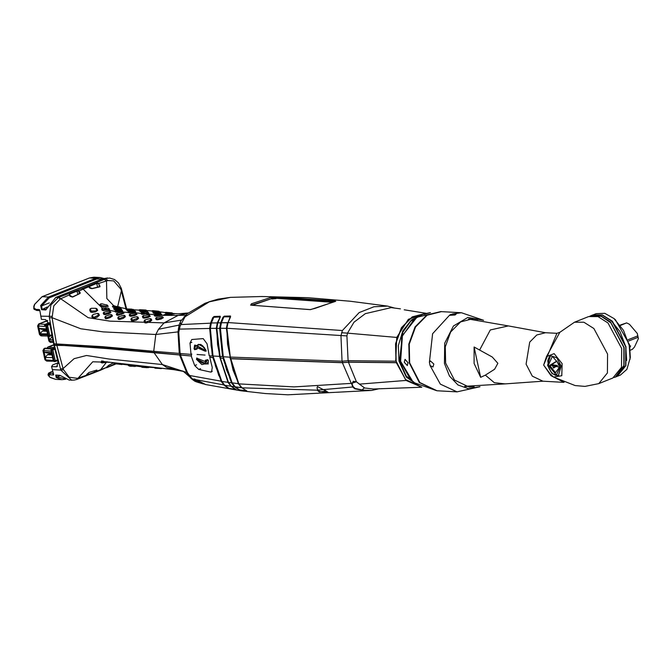<?xml version="1.0" encoding="UTF-8"?>
<svg xmlns="http://www.w3.org/2000/svg" width="672" height="672" viewBox="0 0 672 672"><rect width="100%" height="100%" fill="white"/><g stroke="black" fill="none" stroke-linecap="round" stroke-linejoin="round"><path stroke-width="1.01" d="M69.174 295.126L69.544 293.773L76.894 290.791L78.977 290.825L80.01 293.479L72.761 296.982L69.132 295.033L60.295 298.99L58.43 297.553L50.862 304.928L49.232 316.672L54.121 343.778L53.567 343.745L50.072 325.357L45.62 319.628L41.404 319.393L39.816 310.338L39.287 309.574L39.119 310.472M69.334 295.1L69.754 294.067L77.112 291.094L78.842 291.178L83.185 289.086L81.892 288.456L58.43 297.553L55.843 297.41L45.755 309.935L41.563 309.7L40.614 305.525L41.706 305.92L49.199 297.822L96.55 279.09L102.833 278.788M102.388 308.204L83.185 289.086L96.802 283.382L98.734 283.794L99.994 286.759M101.791 308.708L102.253 310.388L107.285 310.33L109.612 309.464L108.788 308.372L107.948 308.045L108.696 309.12L107.713 309.54L102.984 307.978L107.948 308.045M115.223 310.943L114.929 311.363L108.301 310.153L107.713 309.54L102.934 309.641L102.287 308.406L102.984 307.978M128.15 311.833L128.108 312.438L116.122 311.38L121.825 310.615L120.448 309.943L115.592 310.531L115.87 311.018L114.929 311.363L115.433 312.094L120.389 311.699L122.741 310.934L122.035 310.288M141.288 312.85L141.019 313.37L129.016 312.035L128.579 311.38L133.434 310.75L134.803 311.371L129.016 312.035L128.108 312.438L128.402 312.841L133.367 312.455L135.719 311.699L135.055 311.094M146.513 313.992L145.32 313.354L142.187 313.429L141.641 312.455L146.513 311.959L147.932 312.833L145.32 313.354L141.918 313.009L141.019 313.37L141.498 314.143L142.817 314.328L148.848 313.169L147.991 312.32M154.426 314.689L146.815 313.95L146.756 313.236M154.493 314.698L154.132 315.092L154.72 316.05L156.03 316.218L161.725 315.235L161.171 314.084M166.219 314.034L162.817 315.294L154.879 314.278L160.499 313.807L161.028 314.74L156.282 315.437L155.4 315.328L154.846 314.311M162.817 315.294L178.122 315.445L164.044 322.921L158.474 329.322L155.828 334.48L153.695 351.254L102.438 346.702L54.121 343.778M92.442 315.101L91.812 316.394L92.602 318.293L93.912 318.427L97.39 317.1L99.481 315.16L98.221 313.446M103.942 312.186L103.211 313.219L103.858 314.446L105.151 314.546L108.746 313.723L110.989 312.472L109.343 311.178L110.099 312.253L105.378 313.648L104.504 313.572L103.942 312.186L109.343 311.178M105.538 316.176L104.832 317.377L105.504 318.713L106.789 318.738L110.292 317.537L112.451 315.89L111.829 314.79L110.746 314.53L111.586 315.756L106.982 317.713L106.126 317.696L105.538 316.176L110.746 314.53M116.936 313.244L122.405 312.152L123.077 313.043L118.348 314.378L117.482 314.336L116.936 313.244L116.222 314.16L116.819 315.168L118.112 315.235L123.967 313.27L122.959 312.337M118.474 316.747L117.76 317.923L118.448 319.334L119.75 319.444L123.287 318.368L125.437 316.688L124.799 315.512L123.698 315.227L124.564 316.546L119.944 318.402L119.07 318.326L118.474 316.747L123.698 315.227M129.931 314.026L129.209 314.966L129.839 316.109L131.141 316.252L134.77 315.571L137.012 314.353L135.383 313.043L136.122 314.11L131.368 315.353L130.494 315.26L129.931 314.026L135.383 313.043M131.594 318.016L130.864 319.267L131.594 320.88L132.913 321.073L136.466 320.09L138.608 318.368L137.936 317.016L136.76 316.672L137.735 318.209L133.09 319.981L132.216 319.855L131.594 318.016L136.76 316.672M143.119 315.68L142.388 316.672L143.044 317.94L144.362 318.142L147.991 317.503L150.242 316.26L148.554 314.84L149.344 316.016L144.581 317.226L143.699 317.092L143.119 315.68L148.554 314.84M144.824 319.964L144.094 321.224L144.824 322.837L146.143 323.014L149.68 321.964L151.822 320.225L151.158 318.931L149.999 318.604L150.948 320.074L146.32 321.913L145.446 321.796L144.824 319.964L149.999 318.604M156.316 317.503L155.593 318.486L156.223 319.654L157.525 319.78L161.129 318.998L163.363 317.73L161.742 316.478L162.481 317.512L157.752 318.881L156.878 318.797L156.316 317.503L161.742 316.478M90.384 308.792L89.687 309.918L90.502 311.959L91.879 312.404L95.533 311.867L97.726 310.38L97.012 308.843L95.92 308.381M91.434 308.314L95.659 308.288L96.835 310.153L95.735 310.892L91.148 311.052L90.342 309.07L91.434 308.314M98.624 315.076L94.072 317.276L93.198 317.176L92.425 315.344L93.458 314.32L97.524 313.404L98.624 315.076L99.481 315.16M120.179 307.549L119.188 306.886L114.542 306.886L113.123 305.903L119.188 306.877L120.632 307.902L114.265 307.516L112.913 307.171L112.594 306.281M106.672 304.886L107.276 305.92L106.075 306.18L101.304 305.483L100.615 304.046L101.816 303.778L107.117 305.138M120.221 308.314L120.716 308.809L119.498 309.011L114.87 308.952L114.349 308.179L115.542 308.02L121.086 308.75M131.72 309.12L126.958 308.96L131.762 309.128M134.249 310.052L133.308 309.582L127.94 310.162L127.47 309.708L128.68 309.557L133.837 309.842L132.896 309.263L133.871 309.834L138.852 310.153M145.807 310.044L139.541 309.716L145.858 310.044L146.832 310.598L145.874 310.044M146.303 310.405L146.765 310.792L145.547 310.976L141.8 311.069L140.44 310.506L145.429 310.33L147.235 310.876L146.303 310.405M158.55 311.186L152.561 310.666L158.55 311.186M159.457 312.001L159.936 312.48L158.726 312.682L154.09 312.623L153.586 311.942L154.787 311.791L160.339 312.446M171.721 312.824L165.732 312.329L171.721 312.824M167.95 313.396L169.47 313.379L167.95 313.396M175.804 313.681L172.922 313.614M98.624 283.702L99.977 286.759L92.341 288.641L88.721 286.936L89.191 285.911L96.608 283.08L98.851 283.408L106.529 280.921L104.328 279.359L81.892 288.456M100.699 303.862L99.901 304.634L100.598 306.113L101.993 306.634L108.226 306.415L107.638 305.441M113.912 308.582L114.156 309.574L115.475 309.75L121.649 309.254L121.17 308.801M133.804 309.826L134.686 310.288L133.753 309.859M125.832 309.128L127.932 309.607M126.512 308.675L125.773 309.145L126.512 308.683M126.882 310.195L128.52 310.842L134.686 310.288M139.541 309.716L138.802 310.187L139.222 310.346L140.515 310.422L140.818 309.893M139.868 310.96L140.221 311.59L141.523 311.716L147.244 310.876M151.872 311.119L157.399 311.825L159.928 311.892L158.97 311.329M151.822 311.128L152.561 310.674L151.822 311.128M153.082 312.379L153.384 313.228L154.703 313.404L158.449 313.32L160.877 312.917L160.398 312.472M172.612 313.471L172.124 312.925L173.082 313.471M165.06 312.766L169.344 313.379M89.468 287.86L88.964 287.095M79.229 293.698L78.842 291.178L80.186 292.774L80.069 293.446M70.123 296.36L69.384 295.218L70.182 296.276L72.206 297.024L79.733 293.605M69.544 293.773L70.266 296.344M153.695 351.254L190.991 354.404L189.974 343.014L191.738 339.545L203.162 338.587L207.026 343.829L209.219 355.782L212.344 356.009L209.672 328.364L210.588 323.005L212.764 317.596L214.007 316.546L220.24 316.26L217.837 322.787L216.812 328.289L220.046 356.42M191.898 354.043L190.991 354.404M212.965 355.908L212.344 356.009M425.888 313.387L408.391 319.292L396.766 337.428L395.724 361.183L348.104 360.662L342.056 361.166L230.303 357.076M417.53 385.115L406.157 376.085L399.529 361.133L400.579 361.133L401.671 337.025L414.422 318.906M223.163 356.597L220.072 356.538M396.766 337.428L347.508 333.186L346.878 335.916L348.104 360.662M342.056 361.166L340.948 335.765L342.359 330.54L359.142 312.53L373.976 306.76L387.534 306.071L394.12 307.978M222.533 356.706L219.652 328.28L220.685 322.72L223.028 317.15L224.272 316.134L230.53 316.042L228.026 322.602L226.901 328.28L230.328 357.202M208.874 301.846L218.156 299.124L230.504 297.352L209.362 301.829L185.052 316.764L180.13 326.071L178.794 332.321L180.054 353.506M230.53 317.033L228.001 322.711M271.312 297.284L251.353 303.794L251 305.18L309.926 309.666L314.866 308.465L334.732 301.585L335.202 300.88L276.402 296.923L271.312 297.284L251.353 303.794M335.656 301.35L276.158 297.251L271.547 297.587L271.606 298.654L252.084 305.021L251.647 304.08L250.555 305.054M332.59 302.022L276.217 298.318L276.402 296.923M331.523 302.274L276.217 298.318L271.606 298.654L252.638 305.172M334.933 301.543L335.202 300.88M275.982 298.645L271.841 298.956M48.72 336.386L47.93 335.84L45.721 325.903L44.579 325.408L45.007 324.374L46.88 324.484L47.578 325.298L49.854 324.358M48.502 336.42L49.602 336.403L49.812 335.672L47.578 325.298L46.444 325.508L46.88 324.484L49.526 323.383M47.93 335.84L51.769 334.908M49.182 322.627L45.007 324.374M214.007 316.546L213.948 317.008L220.307 316.848L217.812 322.879M220.24 316.26L220.206 316.856M341.62 332.716L347.508 333.186L353.951 322.19L365.291 313.648L391.272 307.583L400.42 308.902M426.191 313.295L404.216 309.767M185.64 315.176L178.122 315.445L187.858 313.202M209.362 301.829L204.977 303.324L187.253 313.715L180.785 321.098L179.046 325.097L178.021 331.901L179.256 353.388M211.21 323.131L180.793 324.534L180.247 322.048M180.113 326.063L179.046 325.097L158.474 329.322M178.794 332.321L178.021 331.901L155.828 334.48L103.211 331.859L80.774 328.734L52.08 317.68L56.448 343.552M60.295 298.99L53.777 305.886L52.08 317.68L49.426 317.873M109.847 278.082L103.194 278.678L55.591 297.511M126.042 308.725L120.868 289.237L121.346 288.557L118.516 283.004L114.576 279.535L109.704 278.074L102.95 278.771M120.868 289.237L113.77 280.888L108.083 280.568L105.605 278.804L104.328 279.359M108.083 280.568L106.529 280.921L106.865 298.553L113.526 305.592M33.709 308.398L34.583 304.567M36.599 310.33L34.003 309.296L34.037 307.734L35.801 309.38L39.287 309.574M51.988 316.319L40.748 316.201M41.966 296.755L34.499 304.374L33.793 306.398L34.003 309.296M107.512 277.956L103.06 278.695L55.709 297.427L47.2 308.179M47.057 308.053L46.208 309.305L42.017 309.07L41.706 305.92L49.333 302.904M169.47 313.379L173.023 313.765L168.101 314.236L166.891 313.782L166.194 314.395L166.53 314.79L171.536 314.588L173.502 313.883M172.57 313.446L173.519 313.891L172.57 313.446M223.028 317.15L223.574 317.377M224.02 316.739L230.462 316.512L230.42 317.066M224.272 316.134L224.238 316.714M230.53 316.042L230.488 316.63M212.764 317.596L213.31 317.814M97.65 287.104L96.608 283.08M86.612 375.068L87.192 375.404L94.576 372.548L96.44 371.574L96.583 370.146L89.082 372.481L86.478 375.253L77.456 378.378L69.208 377.269L63.554 369.81L60.782 370.096L54.466 345.358L53.911 345.324L57.952 361.78L56.776 366.71L51.618 366.626L52.626 364.997L56.734 363.266L58.229 363.56M47.998 374.749L48.728 375.707L49.938 374.774L53.424 374.968L53.676 374.447L51.618 366.626M53.911 345.324L56.809 345.013L106.168 348.516L191.209 355.967L86.461 345.979L54.466 345.358M53.962 343.77L54.272 345.181M54.785 349.205L52.903 349.936L55.264 360.864L54.701 361.654L57.649 360.654M57.49 360.049L54.138 361.074L54.701 361.654L52.273 360.973L52.181 360.528L53.222 360.587L51.022 350.104L51.467 349.079L54.482 347.886M421.394 315.034L410.726 321.14L402.746 332.195L399.529 361.133L400.361 361.158L411.029 380.495M421.814 387.248L406.073 380.436L396.337 362.653M396.329 362.611L348.743 362.09L342.686 362.594L230.714 358.613L238.812 383.863L293.975 386.887L351.246 383.368L351.834 384.132L351.918 383.25L356.395 381.746L348.457 362.233L342.409 362.737L230.546 358.772M396.094 362.754L348.457 362.233M230.714 358.613L230.429 357.21M230.479 358.747L233.134 370.18L238.736 383.83L242.029 387.828L246.548 390.827M196.409 381.881L194.779 381.217L193.729 379.235L196.199 379.798L205.741 384.569M196.484 381.898L203.389 383.947M364.384 387.761L361.931 390.079L371.717 390.398L379.411 388.702M356.395 381.746L364.426 387.862L361.931 390.079L354.908 388.802L352.682 386.971L351.834 384.132L352.288 383.905L352.33 384.812L352.262 383.998M326.189 391.07L328.524 392.658L319.746 391.541L317.722 389.693L316.974 387.979L317.47 386.551L326.189 391.07L319.301 391.978L317.092 390.172L352.682 386.971L353.094 386.66L352.33 384.812M246.616 390.852L239.089 389.92L234.662 386.87L231.58 382.948L223.003 358.285L223.474 358.201L230.395 379.932M223.003 358.285L220.298 358.109L228.438 382.511L231.487 386.408L236.158 389.676L228.388 388.315L224.162 385.274L221.256 381.427L212.814 357.588L213.326 357.487M202.516 383.477L196.812 381.511L194.519 379.932L194.704 379.042L202.112 383.3L205.64 384.552M194.519 379.932L193.906 380.335L191.31 377.74L187.53 372.716L180.398 355.076M361.687 385.804L364.678 388.004L373.447 388.979M361.805 389.861L355.194 388.517L353.094 386.66M352.304 383.183L353.346 381.293L356.395 381.822M191.285 377.74L190.445 377.706L186.85 372.75L179.617 354.967M223.516 358.151L220.298 358.109M213.318 357.454L209.714 357.37L212.285 367.466L211.495 371.944L210.412 372.002L198.736 369.407L194.704 365.534L191.209 355.967M210.084 357.227L209.782 355.824M212.814 357.588L209.714 357.37M342.409 362.737L351.246 383.368L352.355 383.065M218.87 375.833L213.284 357.504M220.466 357.949L220.181 356.546M356.412 381.763L359.419 384.098M113.19 362.981L108.898 365.24L106.193 367.752L115.861 363.754M86.621 375.11L106.336 367.534L100.01 370.415M77.456 378.378L76.81 379.394M174.157 369.676L166.723 367.466L162.338 364.568L154.106 352.808M63.554 369.81L63.084 368.575L60.48 368.962M71.753 380.251L60.782 370.096L52.307 369.625M50.912 371.952L48.443 373.212L49.224 372.851L48.728 375.707L50.308 377.504M76.633 379.478L74.113 380.134L69.25 380.117L59.892 375.32L55.709 375.094L56.188 377.563L57.044 376.874L64.697 378.773M56.036 375.32L57.044 376.874L60.346 375.564M48.451 373.212L48.023 375.035L49.644 377.068L55.625 379.361L50.56 377.672M52.702 371.238L49.224 372.851L50.232 373.397L49.938 374.774M53.424 374.968L52.752 373.54L53.306 373.304M187.53 372.716L162.338 364.568L109.074 358.999L86.554 355.454L74.122 358.714L63.084 368.575L56.801 345.122M194.384 379.058L192.562 378.966L192.368 379.546L190.462 377.714M198.492 382.528L194.779 381.217L192.368 379.546M189.857 377.026L183.036 371.095L166.723 367.466M106.504 362.25L100.145 370.364L76.994 379.344L92.728 361.771L110.057 362.284L101.606 361.276M141.179 366.727L146.63 367.088L147.168 367.651L142.346 367.357L141.128 366.727L142.086 367.307M161.44 368.592L155.089 368.155L154.157 367.567L158.743 367.937M101.178 362.51L102.413 361.838M106.764 362.183L101.993 362.93L106.856 362.191M103.782 362.048L107.184 362.225L103.782 362.048M109.301 362.107L107.184 362.225M121.934 364.56L115.996 363.838M135.702 366.282L130.276 366.198L128.31 365.45M148.991 367.231L147.168 367.651M155.089 368.155L154.115 367.567M95.844 370.415L96.18 371.381L96.97 370.112L96.449 370.188M86.629 374.657L88.914 372.54M89.082 372.481L96.583 370.146M87.192 375.404L87.049 374.035M106.84 366.811L106.957 367.399L115.609 363.594M114.064 363.157L114.248 364.686M191.226 354.312L191.562 355.824M342.376 361.141L342.686 362.594M348.44 360.671L348.743 362.09M54.558 348.205L52.214 349.121L52.903 349.936L51.022 350.104M47.754 320.67L38.867 323.963L47.586 320.519M47.544 320.485L38.632 324.005L37.632 325.895L39.497 334.53L40.387 334.723L40.202 333.858L42.26 331.069L46.066 329.566M42.941 350.482L44.201 348.558L42.941 350.482L44.948 359.755L46.637 361.04M51.626 349.012L44.713 348.583L43.831 350.641L43.294 350.616L45.301 359.89L45.839 359.957L45.31 357.512L47.376 354.715L51.181 353.212M54.415 347.6L48.552 347.063L54.197 344.837M48.552 347.063L47.771 347.088L46.872 348.23M45.268 348.13L44.747 348.34M52.576 348.634L45.797 348.155M46.41 328.969L39.035 328.482L38.506 326.038L44.537 326.416L44.915 325.853M45.763 326.088L44.461 326.038M47.502 333.925L40.202 333.858L39.035 328.482L41.891 329.33L46.544 329.591M51.551 352.624L44.15 352.136L43.831 350.641L51.232 351.103M52.592 357.571L45.31 357.512L44.15 352.136L47.006 352.985L51.677 353.245M53.197 360.461L45.839 359.957L46.906 361.116L52.349 361.183M39.497 334.53L40.942 335.824L39.841 334.664L37.976 326.029L38.506 326.038L39.396 323.98L45.116 324.332M44.579 325.382L44.495 326.021M51.929 360.41L52.248 360.881M53.029 341.225L49.804 341.267L48.762 336.437M52.735 339.797L49.484 339.772L52.122 336.756M41.958 335.807L40.387 334.723L47.704 334.807M52.172 337.016L51.551 336.974M51.719 353.43L48.938 354.53L51.988 354.724M46.586 329.784L43.823 330.876L46.872 331.069M52.046 354.976L47.376 354.715M46.931 331.321L42.26 331.069M48.208 336.302L49.266 341.191L50.316 342.35L48.913 341.057L50.879 342.418L53.273 342.392M205.044 355.051L197.03 354.446L205.044 355.051M197.056 348.146L196.98 349.129L194.594 349.675L194.04 348.718L194.645 345.139L195.653 345.719L200.752 344.383L205.968 350.162L204.952 351.086L196.694 347.525L197.123 348.264M199.214 360.898L204.221 363.224L206.178 361.956L205.338 360.259L207.673 359.73L208.328 360.646L208.186 364.056L207.094 363.502L201.827 364.543L196.35 359.234L197.266 358.344L205.808 361.796L205.649 360.469L208.244 360.2M205.372 361.217L206.22 360.847L206.699 361.813L206.178 361.956L206.615 361.385M205.338 360.259L206.22 360.847M207.673 359.73L208.312 360.402M208.303 360.62L208.102 363.922L207.144 363.107L206.153 364.132L196.711 358.999L206.321 364.006M208.186 364.056L208.244 360.503M207.539 364.081L208.11 363.56M207.035 363.258L206.153 364.132M196.35 359.234L197.106 358.117M197.266 358.344L199.105 360.881L202.104 362.956L204.7 363.149L206.699 361.813M206.203 360.368L208.018 359.965M208.118 363.376L207.791 362.947M196.997 358.109L197.14 358.806M206.153 350.834L205.968 351.271L197.618 346.374L196.762 347.642M197.19 348.466L194.712 349.306L195.376 345.215M196.98 349.129L197.131 348.734M194.594 349.675L197.14 348.575M194.04 348.718L195.224 349.012M194.645 345.139L195.308 345.257M195.3 345.089L195.938 345.988L198.643 344.308L204.448 347.617M196.442 345.895L198.845 344.282M204.952 351.086L205.775 350.675L197.82 346.248M198.022 346.105L196.686 347.248L197.131 348.751M194.947 348.533L195.451 345.517M205.775 350.675L206.077 351.011M230.588 358.663L230.286 357.202M246.422 390.776L239.677 389.97M246.456 390.793L239.753 390.004L235.267 386.954L241.609 387.769L238.4 383.813L229.816 357.168L223.264 356.748L232.21 383.023L235.259 386.929M220.038 356.538L220.34 358M229.102 388.433L235.78 389.399M224.7 385.266L229.018 388.408L235.721 389.374M220.223 317.108L217.333 322.804L216.325 328.306L219.568 356.504L228.026 382.444L231.067 386.341L235.57 389.424M229.051 388.416L224.792 385.358L221.869 381.511L213.066 356.059L210.378 328.364L211.31 322.988L213.83 317.134M213.049 355.975L219.954 356.446M220.298 316.898L214.074 317.243M211.344 323.072L213.595 317.293L220.072 316.848M223.247 356.664L220.408 328.306M246.364 390.751L241.836 387.677M223.868 316.957L221.407 322.72L227.497 322.678L226.388 328.28L230.21 357.109M227.875 322.778L221.34 322.736L220.374 328.28L226.85 328.331M221.399 322.711L223.86 316.882L230.521 316.89M230.588 316.714L227.9 322.711M598.752 383.636L607.404 372.952L607.555 354.085L593.872 328.541L583.884 322.19L574.459 322.224L588.596 316.63L598.021 316.596L608.009 322.946L621.701 348.491L621.541 367.366L612.889 378.042L598.752 383.636L585.018 386.358L575.148 385.577L553.585 377.051L561.809 375.766L562.103 363.636L554.148 353.682L546.487 356.588L543.631 365.072L550.259 374.069L553.585 377.051M589.848 316.218L591.058 315.664L600.482 315.622L610.47 321.98L624.154 347.525L624.002 366.391L615.35 377.068L614.09 377.488M592.066 315.832L601.255 316.336L610.823 322.795L623.843 347.508L623.851 365.543L615.972 376.253M574.459 322.224L559.835 332.287L546.487 356.588M561.229 366.038L558.365 375.64L552.056 373.59L547.604 365.291L550.469 355.681L556.777 357.739L561.229 366.038M485.36 375.152L480.656 377.294L474.096 346.97L492.282 357L497.851 363.266L494.617 369.289L485.36 375.152L494.374 382.67L505.176 383.855L542.867 381.184L532.325 376.16L526.126 364.106L529.687 342.14L536.777 334.958L545.538 332.716L556.937 333.346L543.631 365.072L550.939 375.631L564.043 382.351M474.096 346.97L474.096 363.434L480.656 377.294M553.333 367.702L556.517 365.778L552.224 364.921L553.442 367.836M553.56 367.996L557.508 365.61L552.216 364.745M556.987 361.225L550.696 365.24L559.331 367.147M559.129 365.921L556.861 361.074L549.704 365.4L555.467 372.7L559.348 367.34L559.129 365.921M630.378 350.188L632.386 349.39L634.435 347.13L638.4 338.621L637.997 337.336L628.597 341.048M628.169 339.679L637.686 335.916L637.997 337.336M620.659 325.315L626.665 322.938L620.407 324.988M638.4 338.621L637.3 333.522L629.513 324.358L626.665 322.938M637.686 335.916L637.3 333.522M629.782 345.904L630.622 345.87L630.008 347.231M617.072 376.387L620.449 375.052L626.917 369.373L630.328 357.445L629.53 344.686L615.409 319.729L613.99 318.52L604.758 313.362L596.156 313.639L592.78 314.983M630.118 359.293L629.261 345.5L623.465 330.305L613.99 318.52M617.19 376.345L625.85 365.66L626.002 346.794L612.318 321.25L602.322 314.891L592.897 314.933M430.105 365.593L429.383 362.267L430.408 360.923L433.868 364.039L432.911 367.03L430.105 365.593L440.353 384.149L457.044 391.835L437.027 390.726L419.815 382.519L409.702 362.838L409.248 344.114L415.514 326.978L427.09 315.26L441.395 311.598L461.404 312.698L483.613 320.275M483.336 320.233L467.855 317.436L453.424 326.004L444.688 343.19L444.427 363.502L449.476 376.102L458.002 384.989L468.628 388.744L479.674 386.761M477.893 319.57L473.054 318.721L460.69 321.888L450.677 332.01L445.259 346.836L445.654 363.014L454.398 380.033L469.283 387.131L474.18 386.812M450.727 314.404L456.12 314.135L454.994 315L449.618 315.311L450.727 314.404M441.185 311.59L426.678 315.235L415.094 326.953L408.828 344.089L409.282 362.813L419.395 382.494L436.817 390.718M404.3 362.284L405.006 359.394L407.954 362.729L407.291 365.593L404.3 362.284M425.216 313.732L430.424 312.598L424.057 314.42L425.216 313.732M181.423 320.099L164.044 322.921L109.796 321.14L88.225 317.705L58.766 297.419M97.012 308.843L96.113 308.566M97.726 310.38L96.835 310.153M95.533 311.867L95.735 310.892M91.879 312.404L92.072 311.354M90.502 311.959L91.148 311.052M89.687 309.918L90.342 309.07M119.658 307.306L120.632 307.902M118.406 307.306L118.121 307.894M126.319 308.792L119.876 307.356L126.336 308.784M113.803 305.693L114.878 306.046M113.106 305.945L112.375 306.432M113.644 306.65L112.913 307.171M114.542 306.886L114.265 307.516M108.226 306.415L107.276 305.92M105.823 306.919L106.075 306.18M101.993 306.634L102.236 305.836M100.598 306.113L101.304 305.483M99.901 304.634L100.615 304.046M121.649 309.254L120.716 308.809M119.221 309.641L119.498 309.011M115.475 309.75L115.744 309.078M114.156 309.574L114.87 308.952M113.618 308.826L114.332 308.238M127.529 309.599L127.823 309.044M126.227 309.473L126.958 308.96M132.241 310.624L132.527 310.027M128.52 310.842L128.806 310.212M127.226 310.766L127.94 310.162M126.748 310.304L127.462 309.725L126.764 310.246M139.222 310.346L139.952 309.842M138.81 310.187L139.549 309.716M147.697 311.228L146.765 310.792M145.261 311.59L145.547 310.976M141.523 311.716L141.8 311.069M140.221 311.59L140.927 310.985M139.726 311.077L140.44 310.506M157.399 311.825L157.702 311.296M153.586 311.623L153.88 311.069M152.275 311.464L153.006 310.96M160.877 312.917L159.936 312.48M158.449 313.32L158.726 312.682M154.703 313.404L154.972 312.74M153.384 313.228L154.09 312.623M152.855 312.556L153.577 311.984M170.856 312.908L170.587 313.37M167.059 312.74L166.765 313.303M166.186 312.64L165.455 313.152M165.732 312.337L164.993 312.808M89.191 285.911L89.813 288.011M76.894 290.791L77.851 294.336M417.404 385.048L406.182 376.018L399.63 361.166L402.797 332.304L410.693 321.25L421.26 315.084M346.878 335.916L226.892 328.306M216.812 328.322L220.374 328.356M178.399 328.44L179.374 329.112L210.395 328.44M342.359 330.54L228.026 322.602L226.792 328.28L227.548 344.072L230.219 357.168M219.962 356.504L217.543 344.526L216.712 328.297L217.728 322.812L221.306 322.862M251 305.18L310.556 309.658L335.765 301.325M51.887 335.521L49.258 336.462L48.686 335.882L46.444 325.508L44.579 325.408M185.052 316.764L184.103 316.739M40.614 305.525L48.502 296.999L95.861 278.267L89.569 277.922L93.887 277.208L100.178 277.553L103.774 278.443M96.55 279.09L95.861 278.267L100.178 277.553L103.807 278.426M117.718 306.558L121.666 289.624L121.346 288.557M49.199 297.822L48.502 296.999L42.218 296.654L89.435 277.948L93.887 277.208M89.326 278.023L42.084 296.68L34.7 304.315M39.892 310.75L36.38 310.363L35.801 309.38M45.755 309.935L46.46 309.204M41.563 309.7L47.393 306.944M173.023 313.765L173.956 314.152M171.814 313.984L171.536 314.588M168.101 314.236L167.832 314.891M167.236 314.168L166.53 314.79M166.74 313.614L166.026 314.202M191.839 342.275L189.974 343.014M51.878 335.488L49.711 336.336M98.977 283.5L99.338 286.742M162.036 314.916L161.12 314.605M159.709 315.79L159.961 315.042M156.03 316.218L156.282 315.437M154.72 316.05L155.4 315.328M154.132 315.092L154.82 314.404M161.498 314.21L160.583 313.858M148.848 313.169L147.932 312.833M142.817 314.328L143.06 313.555M141.498 314.143L142.187 313.429M140.91 313.211L141.607 312.539M148.302 312.446L147.386 312.077M133.367 312.455L133.627 311.749M129.696 312.925L129.956 312.186M128.402 312.841L129.091 312.127M127.865 312.119L128.562 311.438M135.215 311.153L134.299 310.8M135.719 311.699L134.803 311.371M120.389 311.699L120.658 310.993M116.726 312.186L116.987 311.438M115.433 312.094L116.122 311.38M114.878 311.287L115.567 310.607M122.237 310.372L121.321 310.01M122.741 310.934L121.825 310.615M109.612 309.464L108.696 309.12M107.285 310.33L107.537 309.557M103.589 310.657L103.824 309.826M102.253 310.388L102.934 309.641M101.598 309.112L102.287 308.406M109.032 308.532L108.108 308.154M97.574 316.033L97.39 317.1M94.072 317.276L93.912 318.427M93.198 317.176L92.602 318.293M92.425 315.344L91.812 316.394M97.927 313.597L98.792 313.723M108.973 312.875L108.746 313.723M110.099 312.253L110.989 312.472M105.378 313.648L105.151 314.546M104.504 313.572L103.858 314.446M103.866 312.379L103.211 313.219M109.511 311.279L110.401 311.531M110.502 316.579L110.292 317.537M111.586 315.756L112.451 315.89M106.982 317.713L106.789 318.738M106.126 317.696L105.504 318.713M105.462 316.411L104.832 317.377M110.956 314.639L111.829 314.79M123.967 313.27L123.077 313.043M121.708 314.446L121.951 313.631M118.112 315.235L118.348 314.378M116.819 315.168L117.482 314.336M116.222 314.16L116.894 313.37M123.413 312.472L122.522 312.22M125.437 316.688L124.564 316.546M123.287 318.368L123.488 317.377M119.75 319.444L119.944 318.402M118.448 319.334L119.07 318.326M117.76 317.923L118.398 316.982M124.799 315.512L123.925 315.344M137.012 314.353L136.122 314.11M134.77 315.571L134.996 314.714M131.141 316.252L131.368 315.353M129.839 316.109L130.494 315.26M129.209 314.966L129.872 314.168M136.424 313.396L135.526 313.127M138.608 318.368L137.735 318.209M136.466 320.09L136.66 319.057M132.913 321.073L133.09 319.981M131.594 320.88L132.216 319.855M130.864 319.267L131.494 318.301M137.936 317.016L137.054 316.831M150.242 316.26L149.344 316.016M147.991 317.503L148.218 316.63M144.362 318.142L144.581 317.226M143.044 317.94L143.699 317.092M142.388 316.672L143.052 315.865M149.629 315.218L148.73 314.95M149.873 320.93L149.68 321.964M150.948 320.074L151.822 320.225M146.32 321.913L146.143 323.014M145.446 321.796L144.824 322.837M144.732 320.258L144.094 321.224M150.284 318.755L151.158 318.931M163.363 317.73L162.481 317.512M161.129 318.998L161.356 318.142M157.525 319.78L157.752 318.881M156.223 319.654L156.878 318.797M155.593 318.486L156.257 317.671M162.784 316.814L161.893 316.571M57.515 366.156L55.835 366.862M55.138 361.536L57.641 360.629M51.467 349.079L52.214 349.121L51.769 350.146L54.138 361.074L52.273 360.973M317.722 389.693L317.092 390.172L241.962 387.803L246.758 390.919M196.199 379.798L224.507 385.09M231.983 382.754L228.371 382.469L231.42 386.383L234.998 386.677M198.778 382.225L203.272 383.788M188.546 375.346L221.659 381.242M220.223 358.075L228.362 382.393M406.073 380.436L359.444 384.166L361.553 385.711M323.87 389.752L325.996 390.961M319.301 391.978L319.746 391.541M173.83 369.642L110.057 362.284M56.188 377.563L61.916 379.714L65.587 379.226L61.916 379.714L55.625 379.361M55.709 375.094L60.556 375.631L69.25 380.117M59.892 375.32L60.312 375.564M50.232 373.397L53.046 373.094M52.693 371.213L51.156 371.851M196.417 381.881L196.812 381.511M101.044 362.443L101.984 362.914L101.069 362.485M101.329 361.998L102.278 362.527M102.665 361.931L103.11 362.41M101.514 361.234L102.48 361.872L101.497 361.2M102.816 361.637L101.816 360.898M103.681 361.729L103.118 361.04M107.57 362.275L107.033 361.687M106.873 367.693L116.122 363.913L115.349 363.418L116.071 363.888M117.004 364.081L116.584 363.653M128.436 365.467L129.394 366.08M129.738 365.627L130.276 366.198M133.652 366.072L134.114 366.534M141.506 366.71L142.481 367.357M142.8 366.794L143.346 367.416M155.476 368.214L154.493 367.55M156.349 368.281L155.795 367.66M160.18 368.575L159.659 368.029M94.576 372.548L94.382 370.894M196.568 364.795L194.704 365.534M180.474 353.548L180.776 354.942M179.735 353.472L180.029 354.833M154.098 351.28L154.4 352.682M56.49 343.543L56.809 345.013M54.524 343.787L54.835 345.206M200.617 368.659L198.736 369.407M212.251 371.272L210.412 372.002M47.074 348.247L47.998 347.054L54.146 344.618M196.745 357.974L197.291 358.403M221.869 381.301L224.725 385.333L231.302 386.257M217.711 322.888L211.243 322.997L210.319 328.364L211.1 345.61L212.192 352.01L215.603 366.425L221.802 381.478L228.329 382.334M216.787 328.348L210.378 328.364M238.703 383.695L232.134 382.906M241.794 387.635L235.2 386.845M239.803 390.02L235.276 386.954L232.134 382.99L226.54 369.902L223.188 356.723L220.298 328.28L221.441 322.812M610.579 319.99L620.021 331.674L625.792 346.777M625.808 346.861L626.632 360.562M592.654 315.025L602.078 314.992L612.074 321.342L625.758 346.886L625.607 365.753L616.946 376.438L625.699 365.677L625.867 346.811L612.192 321.317L602.171 314.975L592.654 315.025L591.058 315.664M479.85 349.692L490.283 329.918L508.368 325.92L545.538 332.716M464.654 386.341L505.176 383.855M468.367 318.998L508.368 325.92M560.599 366.005L552.409 356.362L548.234 365.324L556.433 374.968L560.599 366.005M429.383 362.267L432.575 333.766L449.753 314.975M452.348 313.95L461.404 312.698M409.248 362.813L419.37 382.494L436.607 390.701L413.322 382.385L400.613 361.292L402.419 335.546L416.909 317.285L440.975 311.573L426.644 315.235L415.061 326.953L408.794 344.089L409.248 362.813M421.646 387.173L405.586 379.537L396.144 361.183L395.716 343.72L401.57 327.743L412.381 316.831L425.712 313.438L412.297 316.814L401.436 327.718L395.564 343.686L395.984 361.141L405.468 379.529L421.663 387.181M418.942 385.888L406.333 377.068L398.983 361.166L398.328 345.635L402.763 330.985L411.482 319.897L422.881 314.42M95.659 308.288L96.34 308.44M90.535 308.624L90.098 308.994M175.787 313.681L173.057 313.454M146.656 310.582L152.048 310.993M159.827 311.833L165.379 312.547M113.123 305.903L112.4 306.34M106.537 304.769L107.444 305.29M120.196 308.297L121.136 308.776M114.349 308.179L113.669 308.7M140.448 310.481L139.742 311.018M158.962 311.321L159.928 311.892M159.432 311.993L160.373 312.463M153.586 311.942L152.888 312.472M164.993 312.782L165.732 312.329M100.078 286.003L99.784 286.65L91.61 288.632L90.073 288.17L88.914 286.936M80.195 292.774L79.817 293.429M230.504 297.352L261.92 296.495L307.86 297.662L350.07 301.232L387.534 306.071M250.564 305.071L251.101 305.147M121.666 289.624L126.622 308.658M175.736 313.681L177.811 313.841M177.92 313.849L188.068 313.026M166.051 314.118L166.748 313.58M154.846 314.303L154.224 314.874M160.499 313.807L161.381 314.135M141.641 312.455L140.977 313.034M147.302 312.026L148.193 312.371M128.579 311.38L127.915 311.984M134.257 310.775L135.156 311.119M115.592 310.531L114.937 311.119M121.262 309.977L122.161 310.33M102.354 308.23L101.766 308.725M92.156 315.403L92.585 314.882M98.196 313.446L97.524 313.404M122.405 312.152L123.245 312.379M205.724 384.569L240.778 390.802L265.39 393.523L287.902 394.792L371.717 390.398M231.428 386.383L236.132 389.558M238.736 383.83L241.962 387.803M373.304 388.979L421.882 387.274M158.424 367.912L173.989 369.659L183.59 371.448M189.823 376.984L190.445 377.706M113.4 363.023L141.204 366.736M146.521 367.08L154.182 367.576M108.856 362.393L109.309 362.116M135.727 366.282L135.366 366.526M145.051 367.534L142.346 367.357M149.008 367.231L148.428 367.66M157.164 368.348L155.375 368.206M106.336 367.542L108.326 365.585L113.232 362.989M38.632 324.005L37.632 325.895M44.948 359.755L46.906 361.116M47.771 347.088L54.138 344.568M48.913 341.057L47.813 335.958M41.563 335.882L47.964 335.966M43.949 348.6L45.007 348.18M207.522 362.83L207.06 363.191M198.643 344.308L201.55 344.971L202.952 346.038L205.926 350.23L205.968 351.271M224.129 316.714L230.597 316.68M615.35 377.068L616.946 376.438M542.867 381.184L564.01 382.351M556.92 333.346L559.835 332.287M468.947 318.906L470.602 318.998M465.217 386.492L466.88 386.585M550.83 355.564L549.167 356.966L547.764 360.637L548.806 367.861L550.906 371.666L553.048 373.918L555.517 375.337L558.718 375.488M479.951 386.753L457.044 391.835M413.322 382.385L400.562 361.25L402.377 335.563L416.909 317.285"/></g></svg>
